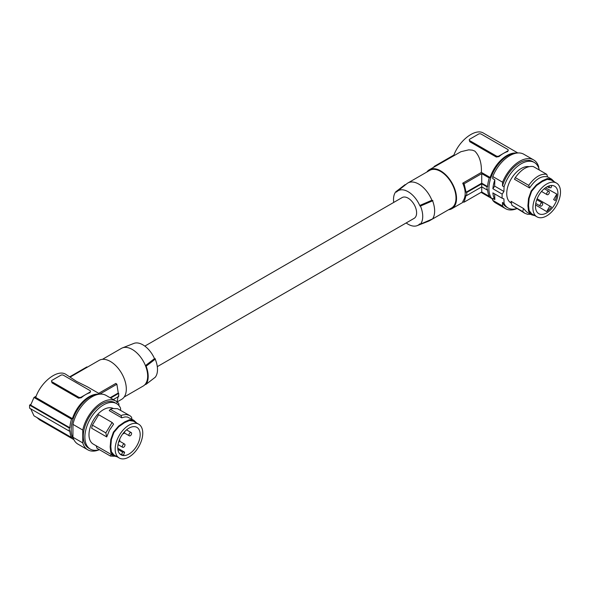 <?xml version="1.0" encoding="UTF-8"?>
<svg xmlns="http://www.w3.org/2000/svg" width="590" height="590" viewBox="0 0 590 590"><rect width="100%" height="100%" fill="white"/><g stroke="black" fill="none" stroke-linecap="round" stroke-linejoin="round"><path stroke-width="0.89" d="M515.291 177.597L514.48 179.257L529.591 187.981C535.58 179.131 541.576 175.444 547.564 176.926L546.753 174.323L533.331 166.572C527.312 165.672 521.302 169.345 515.291 177.597L528.714 185.349C534.732 177.096 540.742 173.423 546.753 174.323M496.315 155.996A1.873 1.084 180 0 0 498.963 155.996L507.717 150.937A1.873 1.084 -0 0 0 508.27 150.177A1.873 1.084 -0 0 0 507.717 149.41L481.197 134.092A1.873 1.084 180 0 0 478.542 134.092L469.788 139.152A1.873 1.084 -0 0 0 469.242 139.911A1.873 1.084 -0 0 0 469.788 140.678L496.315 155.996L496.315 157.029L469.788 141.718L469.242 139.911M508.27 150.177L507.717 151.542A26.255 15.163 120 0 0 503.344 153.466A26.255 15.163 120 0 0 498.963 156.601L496.315 157.029M492.768 200.349L502.584 206.021A28.136 16.24 120 0 0 505.527 208.654L495.718 202.99A28.136 16.24 120 0 1 492.768 200.349L492.709 198.358L494.833 199.582L494.656 193.911M502.584 206.021L502.474 202.466L504.067 203.388L503.926 198.882L502.171 198.255A27.007 15.591 -60 0 1 502.09 196.234A27.007 15.591 -60 0 1 502.171 194.117L492.893 188.756L494.641 186.108L494.833 179.825L492.709 178.6L492.768 176.535A28.136 16.24 120 0 1 523.846 154.263L533.662 159.927A28.136 16.24 120 0 1 538.692 166.83L538.692 167.958M396.015 191.794L396.502 192.075A19.913 11.498 60 0 1 397.336 191.285A19.913 11.498 60 0 1 419.741 205.49L420.456 206.043A20.665 11.933 60 0 1 420.456 224.134L420.456 224.134M393.714 202.429A20.665 11.933 60 0 1 395.787 191.802M420.227 224.148L419.741 223.868A19.913 11.498 60 0 1 417.174 225.645A19.913 11.498 60 0 1 406.178 222.954M157.301 366.641L414.121 218.366A12.007 6.933 -120 0 0 415.965 208.749A12.007 6.933 -120 0 0 408.125 198.166A12.007 6.933 -120 0 0 402.122 197.576L144.83 346.116M549.865 206.094L546.679 211.611A15.842 9.145 120 0 0 551.466 207.024L537.129 198.742M505.527 208.654A28.136 16.24 120 0 0 516.781 208.654M533.662 159.927A28.136 16.24 120 0 0 502.584 182.207L502.474 185.88L504.067 186.801L503.926 191.47L494.641 186.108M502.474 202.466A26.255 15.163 120 0 0 506.471 207.031L508.056 207.946A26.255 15.163 120 0 0 516.7 208.602M539.297 170.016A26.255 15.163 120 0 0 534.319 162.471L532.726 161.549A26.255 15.163 120 0 0 502.474 185.88M547.535 176.816L551.613 179.168L551.163 179.994L547.151 179.39L542.343 181.491L536.598 185.489L531.656 191.256L531.17 190.968L536.347 184.928L542.357 180.739L547.409 178.534L551.613 179.168L554.482 181.912M535.491 206.419A15.856 9.152 120 0 0 538.729 213.646A15.856 9.152 120 0 0 550.964 209.457A15.856 9.152 120 0 0 557.919 193.468A15.856 9.152 120 0 0 554.585 186.182A15.856 9.152 120 0 0 542.387 190.489A15.856 9.152 120 0 0 535.491 206.419M556.459 183.048L556.459 183.048A19.507 11.262 120 0 0 536.952 194.309A19.507 11.262 120 0 0 536.952 216.832L536.952 216.832A19.507 11.262 120 0 0 556.459 205.571A19.507 11.262 120 0 0 556.459 183.048L551.163 179.994L556.459 183.048M555.22 200.526L553.619 199.597L556.805 194.081A15.842 9.145 120 0 1 555.22 200.526L553.619 199.597M545.47 187.79L556.805 194.081M551.842 185.466L551.001 187.745L548.899 187.642L547.255 186.691M548.899 187.642L549.592 185.762M432.588 218.875L432.588 218.875A22.509 12.995 60 0 0 432.588 200.814L431.895 200.261L419.741 205.49M492.893 188.756A27.007 15.591 -60 0 1 494.833 179.825M522.733 211.574L511.958 205.35L511.043 201.308L523.5 208.499L522.733 211.574L524.827 213.3L511.958 205.35M530.749 214.332L527.563 214.281L524.827 213.3M523.5 208.499L526.7 211.994L531.686 214.849L534.982 215.697M492.746 199.671A27.007 15.591 -60 0 1 488.911 188.623A27.007 15.591 -60 0 1 498.462 164.013A27.007 15.591 -60 0 1 517.563 152.994M431.098 219.546A21.756 12.56 60 0 1 429.608 220.682L451.49 208.049A21.756 12.56 -120 0 0 455.996 198.093A21.756 12.56 -120 0 0 446.505 176.196A21.756 12.56 -120 0 0 429.734 170.37L407.852 183.003A21.756 12.56 60 0 1 431.895 200.261M429.608 220.682A21.756 12.56 60 0 1 428.628 221.162L417.174 225.645M502.171 198.255L492.893 192.893A27.007 15.591 -60 0 0 494.833 199.582M448.584 209.73A22.509 12.995 -120 0 0 451.866 208.713A22.509 12.995 -120 0 0 455.318 190.681A22.509 12.995 -120 0 0 440.612 170.849A22.509 12.995 -120 0 0 429.358 169.736A22.509 12.995 -120 0 0 426.872 172.022M511.442 203.189L510.962 202.916A20.444 11.8 -60 0 1 507.223 188.947A20.444 11.8 -60 0 1 528.965 166.646M531.656 191.256L529.134 198.417L528.544 205.386L529.134 210.601L531.656 213.779L531.17 214.576L528.522 211.25L527.903 205.777L528.522 198.476L531.17 190.968M490.386 196.264A26.255 15.163 -60 0 1 490.15 195.843L489.272 196.352A27.383 15.812 120 0 1 487.606 189.656L487.075 189.965A28.136 16.24 -60 0 1 487.075 186.897L487.606 186.595A27.383 15.812 -60 0 1 489.272 177.974L490.15 177.472L481.388 172.413C481.735 163.069 479.545 155.966 474.817 151.099L472.295 150.14L468.755 149.845L460.93 151.704L429.358 169.736M515.358 153.002A26.255 15.163 120 0 0 490.15 177.472M517.858 152.972L483.527 133.148C475.503 127.875 459.168 140.221 453.651 155.708M546.679 211.611L535.565 204.944M528.714 185.349L529.591 187.981M502.171 194.117L503.926 191.47M492.768 176.535L502.584 182.207M434.505 166.764A131.282 75.793 180 0 1 434.129 166.461L433.849 167.14M434.129 166.461L453.909 155.037M504.067 203.388A26.255 15.163 120 0 0 508.056 207.946M534.319 162.471A26.255 15.163 120 0 0 504.067 186.801M542.343 205.077A1.873 1.084 120 0 0 542.343 202.916A1.873 1.084 120 0 0 540.462 203.993A1.873 1.084 120 0 0 540.462 206.161A1.873 1.084 120 0 0 542.343 205.077M487.075 189.965L481.728 186.875L481.728 191.993L489.272 196.352M466.712 195.541L481.728 186.875L481.728 183.815L466.712 192.48L466.712 195.541A131.282 75.793 -0 0 1 466.078 195.297L464.124 202.156L481.728 191.993M432.654 200.394L419.933 205.903M432.89 200.681L420.154 206.176M481.388 172.413L462.722 183.188A131.282 75.793 -0 0 0 464.124 183.778L466.078 192.229L481.728 183.195L481.728 173.622L489.272 177.974M481.728 183.195L487.606 186.595M397.336 191.285L406.952 183.623A21.756 12.56 60 0 1 407.852 183.003M466.078 192.229A131.282 75.793 -0 0 0 466.712 192.48M487.075 186.897L481.728 183.815M464.124 183.778L481.728 173.622M462.722 183.188C466.004 190.688 466.004 196.809 462.722 201.566A131.282 75.793 -0 0 0 464.124 202.156M542.343 181.491L542.357 180.739M420.154 224.266L432.89 218.75M395.566 191.979L405.101 184.641M395.794 191.964L405.33 184.618M531.656 213.779L536.952 216.832L531.656 213.779M528.544 205.386L527.903 205.777M548.973 193.594A1.873 1.084 120 0 0 548.973 191.425A1.873 1.084 120 0 0 547.1 192.51A1.873 1.084 120 0 0 547.1 194.678A1.873 1.084 120 0 0 548.973 193.594M155.222 377.268L155.222 377.268A20.665 11.933 -120 0 0 155.222 359.177L154.506 358.617A19.913 11.498 -120 0 0 133.834 343.424L122.388 347.908A21.756 12.56 -120 0 0 121.4 348.388L102.424 359.34M147.662 376.11A21.756 12.56 60 0 1 145.442 384.016L146.136 384.26A22.509 12.995 -120 0 0 146.136 366.198L145.442 365.638A21.756 12.56 60 0 1 147.662 376.11M154.506 358.617L145.442 365.638A21.756 12.56 -120 0 0 122.388 347.908M70.387 376.958L99.142 360.357A22.509 12.995 60 0 1 110.396 361.471A22.509 12.995 60 0 1 125.102 381.302A22.509 12.995 60 0 1 121.651 399.342L117.159 401.93M100.116 394.127L87.313 386.76L76.486 381.383L65.778 374.303C57.65 368.942 41.012 381.737 35.695 397.431L72.4 418.627A26.255 15.163 -60 0 1 97.616 394.164M72.644 437.426A26.255 15.163 120 0 1 72.4 437.006L71.523 437.507A27.383 15.812 120 0 1 69.863 430.811L69.332 431.12A28.136 16.24 -60 0 1 69.332 428.06L69.863 427.75A27.383 15.812 -60 0 1 71.523 419.136L72.4 418.627M73.728 439.336A27.007 15.591 -60 0 1 71.169 429.786A27.007 15.591 -60 0 1 80.719 405.168A27.007 15.591 -60 0 1 99.821 394.15M115.92 401.082A28.136 16.24 120 0 0 82.755 430.044L82.755 442.906L72.939 437.242L72.939 424.372A28.136 16.24 120 0 1 106.104 395.418L115.92 401.082A28.136 16.24 120 0 1 118.863 403.722L118.922 405.588M116.569 403.626A26.255 15.163 120 0 0 90.314 418.789A26.255 15.163 120 0 0 90.314 449.108L88.721 448.186A26.255 15.163 120 0 1 88.721 417.868A26.255 15.163 120 0 1 114.976 402.704L116.569 403.626A26.255 15.163 120 0 1 120.567 408.184L120.626 410.301M82.755 442.906A28.136 16.24 120 0 0 87.785 449.809A28.136 16.24 120 0 0 99.378 449.669M90.314 449.108A26.255 15.163 120 0 0 99.341 449.646M117.233 456.852L113.428 455.731L110.772 452.405L110.16 446.94L110.802 446.542L111.385 451.763L113.914 454.934L113.42 455.731L93.22 444.071A20.444 11.8 -60 0 1 89.481 430.11A20.444 11.8 -60 0 1 113.228 408.428M110.16 446.94L110.772 439.631L113.42 432.131L118.597 426.083L124.615 421.902L129.66 419.697L133.864 420.323L136.74 423.067M110.802 446.542L111.385 439.572L113.914 432.411L118.856 426.644L124.593 422.654L129.409 420.552L133.421 421.149L133.864 420.323L127.381 416.997L125.073 416.909L121.702 417.809L109.246 410.618L110.315 409.305L112.646 408.546L117.543 408.678L130.058 415.773L131.511 417.101L131.953 419.225M113.582 424.144L109.482 430.176L106.738 436.939L91.627 428.215L92.394 425.139L98.692 414.741L112.122 422.492L113.582 424.144M113.914 432.411L113.42 432.131M124.593 422.654L124.615 421.902M133.421 421.149L138.716 424.21A19.507 11.262 120 0 0 119.209 435.472A19.507 11.262 120 0 0 119.209 457.995L119.209 457.995A19.507 11.262 120 0 0 138.716 446.733A19.507 11.262 120 0 0 138.716 424.21L133.421 421.149M113.914 454.934L119.209 457.995L113.914 454.934M140.177 434.624A15.856 9.152 120 0 0 136.843 427.337A15.856 9.152 120 0 0 124.638 431.651A15.856 9.152 120 0 0 117.749 447.574A15.856 9.152 120 0 0 120.987 454.801A15.856 9.152 120 0 0 133.222 450.62A15.856 9.152 120 0 0 140.177 434.624M121.54 454.809L122.55 452.073L124.645 452.176L123.635 454.912A15.842 9.145 120 0 1 121.54 454.809L119.659 453.703M122.72 445.155A1.873 1.084 120 0 0 122.72 447.316A1.873 1.084 120 0 0 124.593 446.239A1.873 1.084 120 0 0 124.593 444.071A1.873 1.084 120 0 0 122.72 445.155M129.35 433.665A1.873 1.084 120 0 0 129.35 435.833A1.873 1.084 120 0 0 131.223 434.749A1.873 1.084 120 0 0 131.223 432.588A1.873 1.084 120 0 0 129.35 433.665M125.22 431.054L123.679 433.716L123.133 433.407M119.386 439.904L119.932 440.214L118.391 442.884M122.55 452.073L117.867 449.366M124.645 452.176L117.764 448.201M112.122 422.492L105.817 432.89L106.738 436.939M105.817 432.89L92.394 425.139M129.586 415.471L126.341 414.512L122.654 414.969L121.09 415.53L121.702 417.809M121.09 415.53L110.315 409.305M114.482 456.232L110.448 456.055L97.018 448.304L96.141 445.664M111.259 454.389L110.448 456.055M72.939 424.372L82.755 430.044M72.939 437.242A28.136 16.24 120 0 0 77.969 444.145L87.785 449.809M69.332 431.12L29.588 408.177L29.588 405.116L30.746 404.445M69.332 428.06L29.588 405.116M87.409 367.135A131.282 75.793 0 0 0 86.885 366.914L69.937 376.7M36.838 417.484L39.523 419.778L73.861 439.602M71.523 437.507L33.984 415.832L30.746 408.848M78.566 397.151A1.873 1.084 180 0 0 81.221 397.151L85.594 394.622A26.255 15.163 -60 0 1 89.975 392.704L90.521 391.332A1.873 1.084 0 0 0 89.975 390.565L63.447 375.255A1.873 1.084 180 0 0 60.8 375.255L52.045 380.307A1.873 1.084 0 0 0 51.492 381.074A1.873 1.084 0 0 0 52.045 381.841L78.566 397.151L78.566 398.184L81.221 397.756A26.255 15.163 -60 0 1 85.594 394.622L89.975 392.099A1.873 1.084 0 0 0 90.521 391.332M78.566 398.184L52.045 382.873L52.045 381.841M51.492 381.074L52.045 382.873M36.167 396.2L33.984 397.461L30.651 405.116L69.863 427.75M71.523 419.136L33.984 397.461M98.714 393.316L115.854 383.419A131.282 75.793 180 0 1 116.879 384.238L118.258 393.021L110.101 397.726M116.879 384.238L99.931 394.024M118.258 393.021A131.282 75.793 180 0 1 118.693 393.382L110.632 398.036M116.879 402.609L118.258 396.082M118.693 393.382L118.693 396.443L113.287 399.563M124.143 397.048L143.156 386.067A21.756 12.56 -120 0 0 144.063 385.454A21.756 12.56 -120 0 0 145.442 384.016M145.914 384.429L155.443 377.091M155.222 358.727L145.678 366.08M155.443 359L145.914 366.368M507.717 151.542L507.717 150.937M536.598 185.489L536.347 184.928M469.788 141.718L469.788 140.678M498.963 155.996L498.963 156.601M529.134 198.417L528.522 198.476M529.134 210.601L528.522 211.25M547.151 179.39L547.409 178.534M111.385 439.572L110.772 439.631M118.856 426.644L118.597 426.083M129.409 420.552L129.66 419.697M111.385 451.763L110.772 452.405M89.975 392.704L89.975 392.099M81.221 397.151L81.221 397.756M432.536 218.927L420.404 224.171M404.902 184.781L395.809 191.78M536.767 199.693L542.343 202.916M544.268 188.712L548.973 191.425M491.721 198.513L481.079 192.369M118.015 444.602L122.72 447.316M124.188 432.853L129.35 435.833M145.686 384.156L144.063 385.454M155.2 377.29L146.106 384.289M535.764 203.447L540.462 206.161M126.526 429.867L131.223 432.588M463.607 201.935L451.866 208.713M119.431 441.084L124.593 444.071M541.524 191.455L547.1 194.678"/></g></svg>
